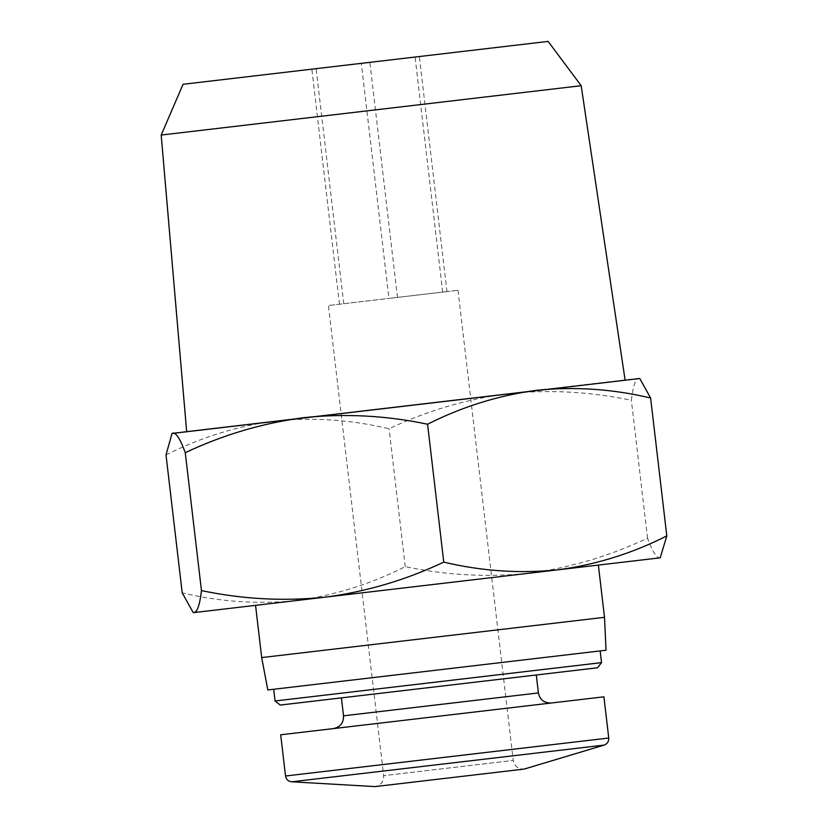 <?xml version="1.0" encoding="UTF-8"?>
<svg xmlns="http://www.w3.org/2000/svg" width="828" height="828" viewBox="0 0 828 828"><rect width="100%" height="100%" fill="white"/><g stroke="black" fill="none" stroke-linecap="round" stroke-linejoin="round"><path stroke-width="0.62" stroke-dasharray="4.14 3.1" d="M660.785 557.389L659.637 557.886C656.293 557.668 652.267 551.096 647.558 538.179C609.553 556.126 569.985 567.822 528.854 573.245C487.599 577.478 446.406 575.284 405.254 566.642C370.571 584.175 334.212 595.487 296.176 600.579C257.984 604.44 220 601.863 182.212 592.848M660.226 557.813L194.28 612.544M457.998 290.297L513.225 760.435C514.447 766.262 518.09 769.15 524.176 769.077L375.001 786.6C380.932 785.255 383.809 781.611 383.643 775.66L513.225 760.435L383.643 775.66L328.416 305.522L457.998 290.297L328.416 305.522M603.912 696.824L280.692 734.788M503.331 708.633L333.436 728.599L503.331 708.633M493.478 680.005L341.405 697.869L493.478 680.005M597.474 667.792L280.226 705.063M601.542 662.628L275.062 700.985M528.45 659.347L273.685 689.279L528.45 659.347M606.044 650.228L267.806 689.962M604.502 617.315L261.689 657.587M325.062 597.185L255.552 605.351M166.004 454.945C200.686 437.412 237.046 426.099 275.082 421.017C313.274 417.157 351.258 419.734 389.056 428.749C427.051 410.791 466.619 399.106 507.761 393.683C549.005 389.439 590.209 391.644 631.36 400.286C632.934 386.604 635.335 379.286 638.533 378.313L639.775 378.531M405.254 566.642L389.056 428.749M647.558 538.179L631.36 400.286M419.341 56.532L311.846 69.159L419.341 56.532L446.954 291.601L388.932 298.411L361.318 63.342M548.136 41.4L183.05 84.29M581.173 85.708L161.191 135.047M528.761 391.209L186.652 431.398L528.761 391.209M639.133 378.251L172.597 433.054M446.954 291.601L388.932 298.411M339.459 304.228L311.846 69.159M343.734 303.721L316.11 68.662M397.481 297.407L369.868 62.338M442.69 292.098L415.076 57.028M604.109 745.096L291.684 781.798M608.746 738.027L285.536 776.002M538.397 692.932L343.516 715.827"/><path stroke-width="1.24" d="M666.809 535.913L660.226 557.813L557.741 569.85C595.787 564.758 632.137 553.446 666.809 535.913L650.611 398.02C612.813 389.005 574.818 386.417 536.647 390.288C498.601 395.38 462.241 406.693 427.569 424.226C386.448 415.563 345.245 413.369 303.969 417.622C262.859 423.056 223.291 434.741 185.265 452.688C180.556 439.751 176.53 433.179 173.187 432.982L172.038 433.479L166.004 454.945L182.212 592.848L193.048 612.337L194.28 612.544C197.488 611.561 199.879 604.243 201.463 590.581C242.594 599.234 283.787 601.438 325.062 597.185C366.173 591.751 405.741 580.055 443.767 562.119C481.575 571.134 519.56 573.711 557.741 569.85L194.28 612.544M604.109 745.096L291.684 781.798L375.001 786.6L524.176 769.077L604.109 745.096C607.359 743.855 608.901 741.505 608.746 738.027L603.912 696.824L280.692 734.788L285.536 776.002L608.746 738.027M601.542 662.628L275.062 700.985L280.226 705.063L597.474 667.792L601.542 662.628L600.165 650.922M604.502 617.315L261.689 657.587L267.806 689.962L606.044 650.228L604.502 617.315L598.365 565.079M261.689 657.587L255.552 605.351L325.062 597.185M639.775 378.531L650.611 398.02M443.767 562.119L427.569 424.226M201.463 590.581L185.265 452.688M581.173 85.708L161.191 135.047L183.05 84.29L548.136 41.4L581.173 85.708L625.078 379.897M172.027 433.468L639.775 378.52M333.436 728.599C340.349 727.036 343.713 722.772 343.516 715.827L538.397 692.932C539.815 699.743 544.068 703.096 551.169 703.013M193.69 612.616L193.048 612.337M291.684 781.798C288.237 781.353 286.188 779.417 285.536 776.002M538.397 692.932L536.285 674.975M343.516 715.827L341.405 697.869M275.062 700.985L273.685 689.279M161.191 135.047L186.652 431.398"/></g></svg>
